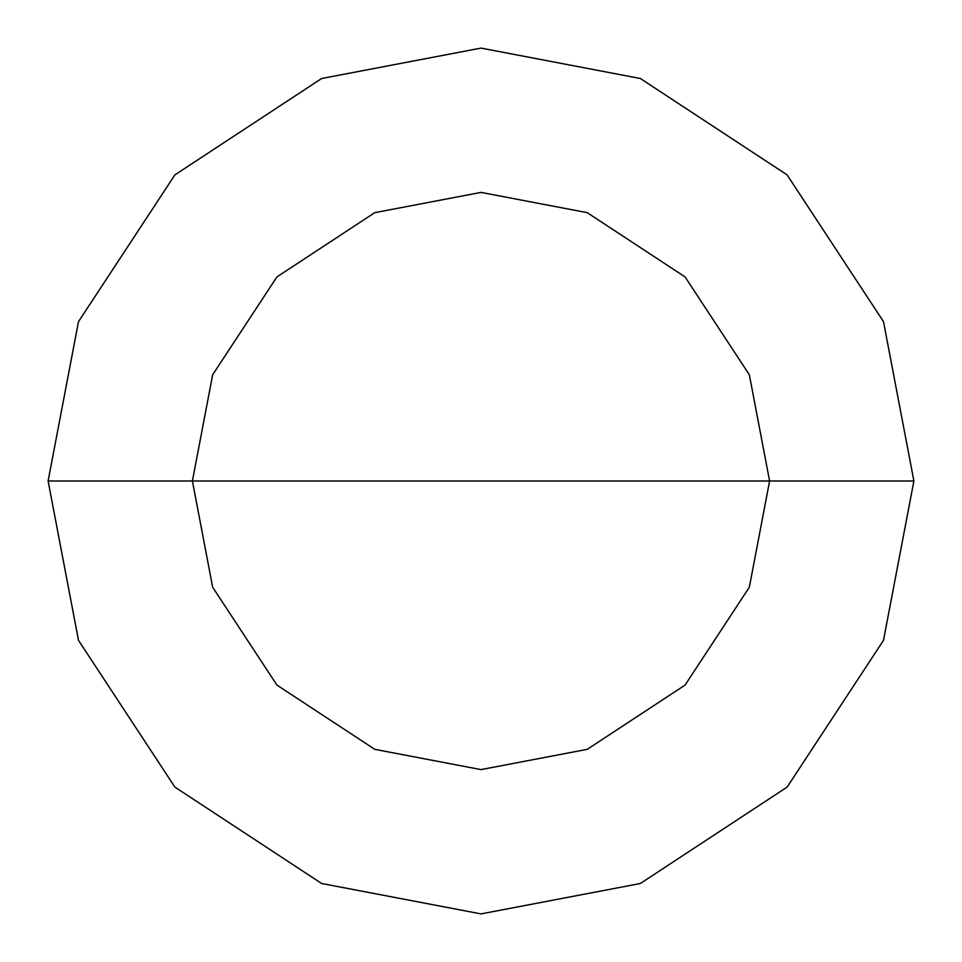 <?xml version="1.0" encoding="UTF-8"?>
<svg xmlns="http://www.w3.org/2000/svg" width="962" height="962" viewBox="0 0 962 962"><rect width="100%" height="100%" fill="white"/><g stroke="black" fill="none" stroke-linecap="round" stroke-linejoin="round"><path stroke-width="1.44" d="M192.4 481L212.662 374.771L276.924 276.924L374.771 212.662L481 192.4L587.229 212.662L685.076 276.924L749.338 374.771L769.6 481L192.4 481L212.662 587.229L276.924 685.076L374.771 749.338L481 769.6L587.229 749.338L685.076 685.076L749.338 587.229L769.6 481L913.9 481L883.501 640.343L787.108 787.108L640.343 883.501L481 913.9L321.657 883.501L174.892 787.108L78.499 640.343L48.1 481L78.499 640.343L174.892 787.108L321.657 883.501L481 913.9L640.343 883.501L787.108 787.108L883.501 640.343L913.9 481L883.501 321.657L787.108 174.892L640.343 78.499L481 48.1L321.657 78.499L174.892 174.892L78.499 321.657L48.1 481L769.6 481L749.338 587.229L685.076 685.076L587.229 749.338L481 769.6L374.771 749.338L276.924 685.076L212.662 587.229L192.4 481L48.1 481L78.499 321.657L174.892 174.892L321.657 78.499L481 48.1L640.343 78.499L787.108 174.892L883.501 321.657L913.9 481L769.6 481L749.338 374.771L685.076 276.924L587.229 212.662L481 192.4L374.771 212.662L276.924 276.924L212.662 374.771L192.4 481"/></g></svg>

